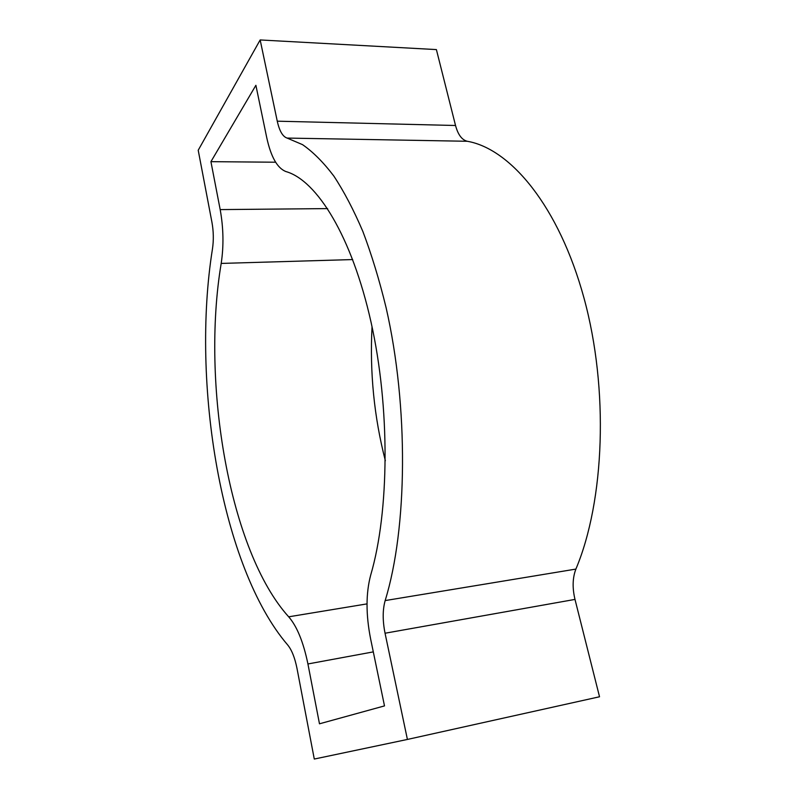 <?xml version="1.0" encoding="UTF-8"?>
<svg xmlns="http://www.w3.org/2000/svg" width="799" height="799" viewBox="0 0 799 799"><rect width="100%" height="100%" fill="white"/><g stroke="black" fill="none" stroke-linecap="round" stroke-linejoin="round"><path stroke-width="1.2" d="M260.164 39.95L198.212 150.242L211.955 222.332C213.563 231.35 213.742 240.169 212.484 248.779C190.901 383.47 221.323 567.41 287.59 644.843C291.675 649.757 294.811 657.587 296.978 668.314L314.287 759.05L407.41 739.445L599.53 696.768L574.99 599.41C572.254 587.874 572.563 577.767 575.889 569.088C604.643 500.913 608.968 389.223 583.989 298.037C559.05 206.691 510.701 148.764 467.275 141.273C461.912 139.945 457.997 134.681 455.53 125.493L436.394 49.588L260.164 39.95L277.263 121.188C279.46 131.036 282.746 136.669 287.121 138.077L467.275 141.273M287.121 138.077L302.521 144.639C312.998 151.88 323.425 162.337 333.802 176.01C344.029 191.52 353.727 210.047 362.916 231.59C371.655 254.721 379.385 280.089 386.107 307.715C408.768 406.951 407.49 528.309 385.158 600.578C382.591 609.797 382.551 620.673 385.048 633.227L407.41 739.445M288.689 616.818C296.978 626.326 303.39 642.036 307.925 663.959L319.48 723.804L384.499 705.897L370.626 638.97C365.822 614.581 365.842 593.267 370.706 575.05C389.403 511.4 390.172 407.64 371.006 322.027C351.85 236.274 316.893 180.334 285.952 171.565C277.323 168.229 270.921 156.894 266.716 137.538L255.89 85.303L210.926 161.668L220.184 209.598C223.5 228.025 223.84 245.972 221.193 263.42C201.028 383.59 229.413 551.26 288.689 616.818L367.021 603.884M385.358 460.743C374.122 417.068 369.677 372.414 372.034 326.781M210.926 161.668L275.615 162.217M385.048 633.227L574.99 599.41M385.158 600.578L575.889 569.088M277.263 121.188L455.53 125.493M220.184 209.598L327.61 208.599M221.193 263.42L352.709 259.565M307.925 663.959L373.303 651.884"/></g></svg>
